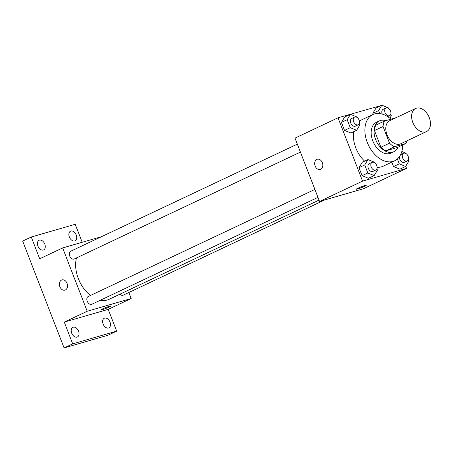 <?xml version="1.0" encoding="UTF-8"?>
<svg xmlns="http://www.w3.org/2000/svg" width="453" height="453" viewBox="0 0 453 453"><rect width="100%" height="100%" fill="white"/><g stroke="black" fill="none" stroke-linecap="round" stroke-linejoin="round"><path stroke-width="0.68" d="M425.65 131.914A12.775 8.522 -115.3 0 1 413.057 123.057A12.775 8.522 -115.3 0 1 415.582 108.493A12.775 8.522 -115.3 0 1 428.748 116.398A12.775 8.522 -115.3 0 1 426.5 131.591A12.775 8.522 -115.3 0 1 425.65 131.914M426.5 131.591L400.684 143.794A12.775 8.522 -115.3 0 1 399.829 144.116A12.775 8.522 -115.3 0 1 387.241 135.26A12.775 8.522 -115.3 0 1 389.767 120.691L415.582 108.493M383.068 126.5L389.529 143.159A16.489 10.997 -115.3 0 0 394.433 146.778L385.826 150.849A16.489 10.997 -115.3 0 1 380.922 147.225L374.461 130.566L383.068 126.5A16.489 10.997 -115.3 0 1 384.455 121.059L396.018 117.706A16.489 10.997 -115.3 0 1 396.052 117.723M394.433 146.778L405.996 143.431A16.489 10.997 -115.3 0 0 406.97 140.821M380.922 147.225L389.529 143.159M385.826 150.849L397.394 147.497L405.996 143.431M374.461 130.566A16.489 10.997 -115.3 0 1 375.848 125.124L384.455 121.059M385.831 120.657A17.033 11.359 64.7 0 0 379.342 120.911A17.033 11.359 64.7 0 0 375.633 139.49A17.033 11.359 64.7 0 0 393.9 151.71A17.033 11.359 64.7 0 0 398.079 147.174M393.9 151.71L391.03 153.063A17.033 11.359 -115.3 0 1 389.891 153.493A17.033 11.359 -115.3 0 1 372.762 140.849A17.033 11.359 -115.3 0 1 376.477 122.265L379.342 120.911M402.638 145.017A25.549 17.044 -115.3 0 1 394.671 160.764A25.549 17.044 -115.3 0 1 392.961 161.41A25.549 17.044 -115.3 0 1 367.785 143.703A25.549 17.044 -115.3 0 1 372.836 114.564A25.549 17.044 -115.3 0 1 390.95 119.173M394.671 160.764L383.198 166.189A25.549 17.044 -115.3 0 1 381.488 166.834A25.549 17.044 -115.3 0 1 377.094 167.276M364.62 161.155A25.549 17.044 -115.3 0 1 353.702 131.67M359.433 121.149A25.549 17.044 -115.3 0 1 361.364 119.988L372.836 114.564M356.964 117.384L356.777 116.902L350.418 114.292L344.682 117.004L341.426 122.395L344.523 130.396L350.882 133.001L356.624 130.288L359.88 124.898L359.325 123.471M388.397 108.278L388.21 107.797L381.851 105.192L376.115 107.905L372.853 113.295L373.272 114.371L372.853 113.295L378.595 110.583L379.744 113.561M382.06 105.277L338.017 117.791L362.581 181.115L406.539 168.38L405.724 166.279M374.523 162.655L374.337 162.174L367.978 159.569L362.241 162.282L358.986 167.672L362.089 175.668L368.448 178.272L374.184 175.56L377.44 170.169L376.885 168.743M397.366 158.986L399.257 163.856L393.515 166.562L391.794 162.123L393.515 166.562L399.874 169.173L405.616 166.461L408.872 161.07L408.317 159.643M338.017 117.791L294.994 138.131L319.552 201.449L362.581 181.115M320.667 169.314A5.323 3.941 73.8 0 1 320.226 169.479A5.323 3.941 73.8 0 1 314.96 165.464A5.323 3.941 73.8 0 1 317.264 159.252A5.323 3.941 73.8 0 1 322.44 162.967A5.323 3.941 73.8 0 1 320.667 169.314M319.552 201.449L363.51 188.72L406.539 168.38M366.211 185.345A5.323 0.425 -21.2 0 1 363.159 186.953A5.323 0.425 -21.2 0 1 357.66 188.963A5.323 0.425 -21.2 0 1 356.285 189.201A5.323 0.425 -21.2 0 1 361.098 186.879A5.323 0.425 -21.2 0 1 366.211 185.351A5.323 0.425 -21.2 0 1 363.17 186.953A5.323 0.425 -21.2 0 1 357.66 188.969A5.323 0.425 -21.2 0 1 356.285 189.195M320.226 169.479A5.323 3.941 73.8 0 1 314.96 165.464A5.323 3.941 73.8 0 1 317.264 159.252M319.025 200.096L109.207 299.257A28.788 19.202 -115.3 0 1 107.282 299.988A28.788 19.202 -115.3 0 1 100.356 300.22M90.475 295.475A28.788 19.202 -115.3 0 1 76.483 257.933M119.966 294.173A4.258 2.843 64.7 0 0 123.222 295.169L324.637 199.977M300.413 152.1L74.23 258.997A4.258 2.843 -115.3 0 1 73.947 259.105A4.258 2.843 -115.3 0 1 69.751 256.155A4.258 2.843 -115.3 0 1 70.589 251.296L297.321 144.139M317.972 197.378L91.789 304.269A4.258 2.843 -115.3 0 1 91.506 304.376A4.258 2.843 -115.3 0 1 87.31 301.426A4.258 2.843 -115.3 0 1 88.154 296.573L314.886 189.416M101.517 236.681L62.644 247.938L87.208 311.256L131.166 298.527L128.833 292.513M87.208 311.256L64.258 322.106L72.701 343.872L64.094 347.938L22.65 241.087L31.257 237.015L39.7 258.782L62.644 247.938M65.374 289.971A5.323 3.941 73.8 0 1 64.932 290.135A5.323 3.941 73.8 0 1 59.666 286.12A5.323 3.941 73.8 0 1 61.97 279.909A5.323 3.941 73.8 0 1 67.146 283.623A5.323 3.941 73.8 0 1 65.374 289.971M64.094 347.938L108.057 335.209L116.659 331.137L108.216 309.371L131.166 298.527M82.191 242.276L75.215 224.286L31.257 237.015M64.258 322.106L108.216 309.371M110.917 306.002A5.323 0.425 -21.2 0 1 107.865 307.61A5.323 0.425 -21.2 0 1 102.367 309.62A5.323 0.425 -21.2 0 1 100.991 309.852A5.323 0.425 -21.2 0 1 105.804 307.536A5.323 0.425 -21.2 0 1 110.917 306.002A5.323 0.425 -21.2 0 1 107.876 307.61A5.323 0.425 -21.2 0 1 102.367 309.625A5.323 0.425 -21.2 0 1 100.991 309.852M64.932 290.135A5.323 3.941 73.8 0 1 59.666 286.115A5.323 3.941 73.8 0 1 61.97 279.909M44.79 244.105A5.323 3.55 -115.3 0 1 43.63 249.909A5.323 3.55 -115.3 0 1 38.148 246.613A5.323 3.55 -115.3 0 1 39.083 240.283A5.323 3.55 -115.3 0 1 44.79 244.105M76.223 234.999A5.323 3.55 -115.3 0 1 75.062 240.809A5.323 3.55 -115.3 0 1 69.581 237.514A5.323 3.55 -115.3 0 1 70.515 231.183A5.323 3.55 -115.3 0 1 76.223 234.999M78.562 331.166A5.323 3.55 -115.3 0 1 77.401 336.975A5.323 3.55 -115.3 0 1 71.919 333.68A5.323 3.55 -115.3 0 1 72.854 327.349A5.323 3.55 -115.3 0 1 78.562 331.166M109.994 322.066A5.323 3.55 -115.3 0 1 108.833 327.87A5.323 3.55 -115.3 0 1 103.346 324.575A5.323 3.55 -115.3 0 1 104.286 318.249A5.323 3.55 -115.3 0 1 109.994 322.066M72.701 343.872L116.659 331.137M399.257 163.856L405.616 166.461M405.956 153.556L405.769 153.074L401.822 151.455M407.202 160.957A4.258 2.843 -115.3 0 1 406.913 161.064A4.258 2.843 -115.3 0 1 402.717 158.114A4.258 2.843 -115.3 0 1 403.561 153.256A4.258 2.843 -115.3 0 1 407.949 155.894A4.258 2.843 -115.3 0 1 407.202 160.957L404.331 162.31A4.258 2.843 -115.3 0 1 404.048 162.417A4.258 2.843 -115.3 0 1 400.741 160.945A4.258 2.843 -115.3 0 1 399.393 156.727M400.622 154.649A4.258 2.843 -115.3 0 1 400.69 154.615L403.561 153.256M393.515 166.562L399.874 169.173M381.851 105.192L378.595 110.583M389.84 118.227L391.313 115.792L390.758 114.366M382.247 114.088A4.258 2.843 -115.3 0 1 383.13 109.337L386.001 107.984A4.258 2.843 -115.3 0 1 390.39 110.617A4.258 2.843 -115.3 0 1 389.637 115.685A4.258 2.843 -115.3 0 1 389.354 115.792A4.258 2.843 -115.3 0 1 385.158 112.837A4.258 2.843 -115.3 0 1 386.001 107.984M376.115 107.905L372.853 113.295M367.978 159.569L364.722 164.96L367.825 172.955L374.184 175.56M375.769 170.062L372.898 171.415A4.258 2.843 -115.3 0 1 372.615 171.523A4.258 2.843 -115.3 0 1 368.419 168.573A4.258 2.843 -115.3 0 1 369.263 163.714L372.128 162.361A4.258 2.843 -115.3 0 1 376.517 164.994A4.258 2.843 -115.3 0 1 375.769 170.062A4.258 2.843 -115.3 0 1 375.486 170.169A4.258 2.843 -115.3 0 1 371.29 167.214A4.258 2.843 -115.3 0 1 372.128 162.361M362.241 162.282L358.986 167.672L364.722 164.96M358.986 167.672L362.089 175.668L367.825 172.955M362.089 175.668L368.448 178.272M350.418 114.292L347.162 119.683L350.265 127.684L356.624 130.288M358.21 124.785L355.339 126.144A4.258 2.843 -115.3 0 1 355.056 126.251A4.258 2.843 -115.3 0 1 350.86 123.295A4.258 2.843 -115.3 0 1 351.698 118.443L354.569 117.084A4.258 2.843 -115.3 0 1 358.957 119.722A4.258 2.843 -115.3 0 1 358.21 124.785A4.258 2.843 -115.3 0 1 357.921 124.892A4.258 2.843 -115.3 0 1 353.725 121.942A4.258 2.843 -115.3 0 1 354.569 117.084M344.682 117.004L341.426 122.395L347.162 119.683M341.426 122.395L344.523 130.396L350.265 127.684M344.523 130.396L350.882 133.001M387.638 116.625L389.637 115.685"/></g></svg>

